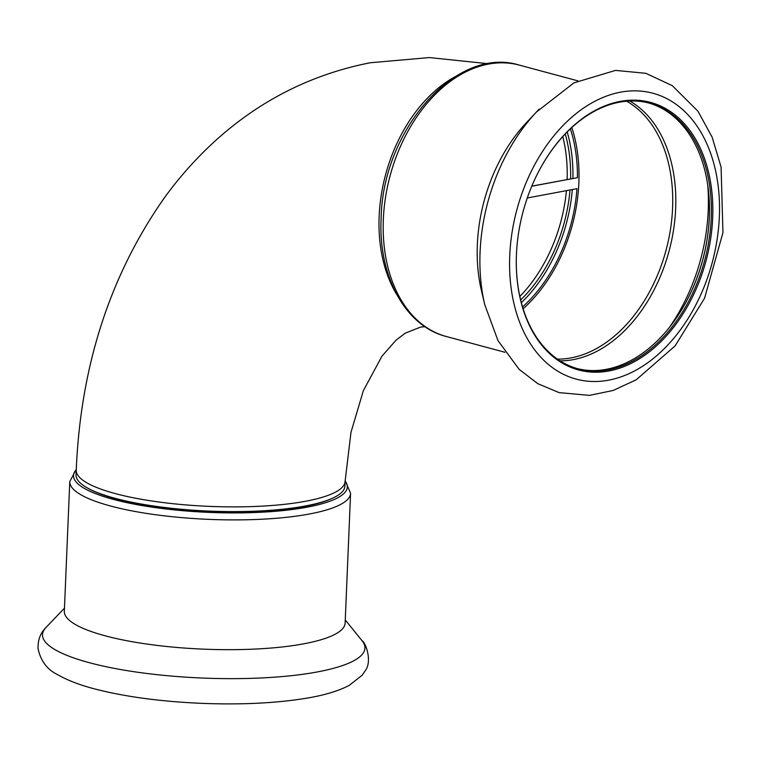 <?xml version="1.0" encoding="UTF-8"?>
<svg xmlns="http://www.w3.org/2000/svg" width="761" height="761" viewBox="0 0 761 761"><rect width="100%" height="100%" fill="white"/><g stroke="black" fill="none" stroke-linecap="round" stroke-linejoin="round"><path stroke-width="1.14" d="M76.233 470.155L76.033 474.883A134.545 30.602 2.4 0 0 209.18 511.097A134.545 30.602 2.4 0 0 344.895 486.155L345.085 481.428A134.545 30.602 -177.6 0 1 209.38 506.369A134.545 30.602 -177.6 0 1 76.233 470.155C80.599 366.222 109.907 275.539 164.176 198.107C177.532 179.644 192.305 162.664 208.485 147.177C254.697 103.02 308.624 74.873 370.265 62.754L429.337 57.57L488.514 63.743M520.657 299.986A130.806 89.437 105 0 0 570.008 189.984M570.617 178.883A130.806 89.437 105 0 0 565.271 133.965M135.496 502.964L134.469 503.154M125.403 501.223L126.288 501.052M136.124 503.088L135.097 503.278M333.194 497.894A133.299 30.316 -177.6 0 1 209.161 511.535A133.299 30.316 -177.6 0 1 86.706 487.563M345.104 480.971A137.037 31.172 -177.6 0 1 209.123 512.391A137.037 31.172 -177.6 0 1 76.252 469.699M69.774 481.542A140.528 31.962 -177.6 0 0 208.837 519.363A140.528 31.962 -177.6 0 0 350.574 493.309L345.133 623.088A140.528 31.962 -177.6 0 1 203.396 649.143A140.528 31.962 -177.6 0 1 64.333 611.321L69.774 481.542L76.271 469.318M531.768 186.226L577.418 177.694L531.796 186.141M527.278 197.974L576.962 188.68A133.299 91.139 105 0 1 522.531 306.921M523.111 308.785A135.544 92.671 105 0 0 571.796 127.572M577.418 177.694A133.299 91.139 105 0 0 570.37 128.904M577.199 368.581A137.532 94.031 105 0 0 684.539 304.8A137.532 94.031 105 0 0 709.49 211.939A137.532 94.031 105 0 0 648.581 102.944M516.291 259.767A137.532 94.031 105 0 0 578.17 368.847A137.532 94.031 105 0 0 704.667 260.424A137.532 94.031 105 0 0 649.552 103.201A137.532 94.031 105 0 0 541.337 166.573M684.443 304.952A138.531 94.716 105 0 0 709.49 211.758M521.342 302.678A133.299 91.139 105 0 0 572.32 189.556M572.909 178.454A133.299 91.139 105 0 0 567.211 131.976M539.245 109.108A161.361 110.326 105 0 0 536.486 111.972L526.46 122.607A140.528 96.076 105 0 0 477.337 244.69A140.528 96.076 105 0 0 481.38 290.35L484.728 304.59L497.998 340.624L519.154 369.37L537.837 383.687L559.097 392.619L589.452 395.378L613.242 390.441L636.253 379.758L675.093 345.913L704.572 298.217L722.95 232.657L721.086 167.097L712.125 137.113L697.97 111.249L672.267 85.651L645.842 73.303L615.544 70.402L573.937 82.863L536.486 111.972A161.361 110.326 105 0 0 480.077 252.148A161.361 110.326 105 0 0 484.728 304.59M516.443 254.555A138.531 94.716 105 0 0 516.291 259.948A138.531 94.716 105 0 0 640.6 358.041A138.531 94.716 105 0 0 698.16 143.839A138.531 94.716 105 0 0 541.423 166.412A138.531 94.716 105 0 0 516.443 254.555M562.798 136.609A130.806 89.437 -75 0 1 567.145 179.539M566.441 190.65A130.806 89.437 -75 0 1 519.849 296.457M396.605 294.26A134.545 91.995 -75 0 1 455.049 76.737M345.266 619.93L362.112 640.8A161.361 36.699 -177.6 0 1 202.188 678.032A161.361 36.699 -177.6 0 1 45.926 627.549L64.466 608.163M669.423 327.354A157.736 107.843 105 0 0 707.711 184.837M560.039 360.847A136.704 93.47 105 0 0 669.119 250.873A136.704 93.47 105 0 0 629.851 101.032M557.394 359.097A135.544 92.671 105 0 0 666.094 250.055A135.544 92.671 105 0 0 626.683 101.223M383.335 219.434A140.528 96.076 105 0 0 446.393 336.533C404.804 326.041 378.112 275.358 381.137 218.122C382.555 130.198 456.086 45.327 519.325 65.113A140.528 96.076 105 0 0 383.335 219.434M509.737 255.81A148.005 101.194 105 0 0 661.747 351.116A148.005 101.194 105 0 0 672.201 101.708A148.005 101.194 105 0 0 509.737 255.81M424.933 326.678L420.481 327.125L405.147 333.213L396.062 340.167L382.07 356.015L363.358 390.659L350.983 432.362L345.085 481.428M350.574 493.309L345.123 480.591M362.112 640.8C365.546 642.227 372.5 661.157 365.328 670.603L362.179 675.207L349.194 685.404C338.027 691.216 323.235 695.573 304.809 698.484C275.539 703.154 241.855 704.8 203.767 703.43C163.634 701.813 128.409 697.266 98.093 689.799C81.303 685.642 67.748 680.562 57.408 674.531C47.182 669.585 40.723 660.967 38.05 648.686C37.784 640.001 40.409 632.952 45.926 627.549M446.393 336.533L504.971 352.276M519.325 65.113L577.903 80.856"/></g></svg>
